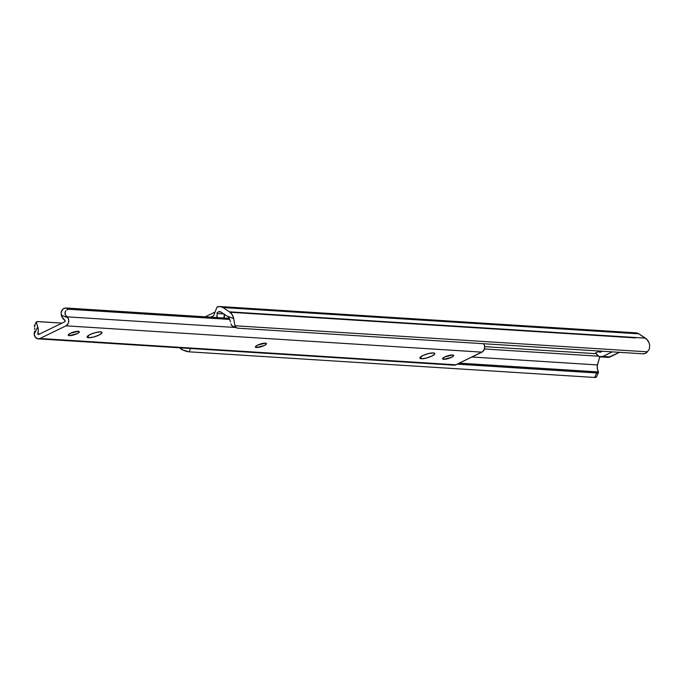 <?xml version="1.0" encoding="UTF-8"?>
<svg xmlns="http://www.w3.org/2000/svg" width="684" height="684" viewBox="0 0 684 684"><rect width="100%" height="100%" fill="white"/><g stroke="black" fill="none" stroke-linecap="round" stroke-linejoin="round"><path stroke-width="1.03" d="M205.26 316.82L214.793 312.186L205.26 316.82M598.748 351.465L599.577 351.063L598.748 351.465L599.971 352.414L598.748 351.465L595.148 353.209L598.748 351.465L601.569 351.636L598.748 351.465M220.889 312.024L218.393 311.87A3.634 2.975 93.6 0 1 219.658 311.613A3.634 2.975 93.6 0 1 220.898 312.032L218.393 311.87L220.308 311.742L226.806 315.923L220.898 312.032M484.682 346.643L596.26 353.696L484.682 346.643M595.901 353.26L595.148 353.209A1.086 0.889 93.6 0 1 596.251 353.671L599.081 356.569L602.826 356.45A6.541 5.361 93.6 0 1 600.543 356.92A6.541 5.361 93.6 0 1 596.251 353.671L595.148 353.209L595.901 353.26M649.415 348.831L647.38 351.841A9.08 5.027 -68.1 0 1 643.276 353.825L237.741 328.175A9.08 5.027 -68.1 0 1 236.844 327.978A9.08 5.027 -68.1 0 1 234.903 325.755L236.048 327.491L237.741 328.175L643.276 353.825L645.294 353.372L647.38 351.841L234.903 325.755L233.748 318.71L226.806 315.923L233.748 318.71L232.209 314.7L229.456 311.827A10.85 8.892 93.6 0 1 233.748 318.71L234.903 325.755L647.38 351.841L649.415 348.831L649.68 345.01A10.85 8.892 -86.4 0 0 645.38 338.135L229.456 311.827L222.958 307.543L229.456 311.827L645.38 338.135L638.882 333.852L222.958 307.543L219.992 306.535L216.931 307.15A8.721 7.139 93.6 0 1 219.983 306.535A8.721 7.139 93.6 0 1 222.958 307.543L638.882 333.852A8.721 7.139 -86.4 0 0 635.915 332.834L632.862 333.459L625.586 332.997M233.808 326.601L232.047 325.849L230.901 323.959A9.08 5.027 111.9 0 0 232.919 326.405L236.844 327.978M230.457 321.925L229.85 319.779L230.457 321.925M229.405 318.727L229.85 319.779L229.405 318.727M228.182 316.957L228.849 317.769L228.182 316.957M598.346 356.184L484.443 348.977L598.346 356.184M471.926 356.997L597.414 364.931L599.757 356.8L597.183 366.06L597.406 369.369L598.44 371.934L459.297 363.136L598.474 372.019L597.209 368.325L597.414 364.931L471.926 356.997M459.161 363.204L598.474 372.019L459.161 363.204M457.194 364.162L596.679 372.985L598.466 372.472A9.08 2.206 -155.4 0 1 596.679 372.985L457.194 364.162M179.422 347.797L183.962 350.507A9.08 2.206 24.6 0 0 189.092 351.824L190.614 348.507L189.092 351.824L594.627 377.465L596.679 372.985L594.627 377.465L189.092 351.824L182.149 349.789L179.063 347.387M596.388 377.012L594.627 377.465A9.08 2.206 24.6 0 0 596.405 376.978L598.457 372.498A9.08 2.206 -155.4 0 0 598.474 372.019M606.357 357.031L607.281 357.313M608.238 357.381L619.55 352.328L610.111 356.911L602.826 356.45L610.111 356.911A6.541 5.361 -86.4 0 1 607.819 357.381L600.543 356.92M649.732 345.309L649.082 342.906L646.884 339.392L638.882 333.852L635.923 332.834L219.983 306.535M216.537 318.034L217.632 312.237A1.086 0.889 93.6 0 0 217.076 313.503A6.541 5.361 93.6 0 1 216.734 317.547M216.931 307.15L213.647 315.726L210.681 317.162L213.647 315.726L216.931 307.15M223.779 313.93L217.076 313.503L223.779 313.93M224.019 318.009A6.541 5.361 -86.4 0 0 224.412 314.341M223.822 318.496L224.352 313.965M602.399 351.243L599.971 352.414L602.399 351.243M612.274 351.867L602.826 356.45L612.274 351.867M69.306 335.647L68.862 334.211L69.306 335.647L68.263 334.861L70.443 333.27L78.233 331.312A5.814 1.402 -17.2 0 1 79.327 331.757A5.814 1.402 -17.2 0 1 75.719 334.288A5.814 1.402 -17.2 0 1 69.306 335.647A5.814 1.402 -17.2 0 1 68.22 335.194A5.814 1.402 -17.2 0 1 71.82 332.672A5.814 1.402 -17.2 0 1 78.233 331.312L79.284 332.091L77.095 333.689L69.306 335.647M256.474 347.489L256.03 346.044L256.474 347.489L255.431 346.702L257.611 345.104L265.401 343.146A5.814 1.402 -17.2 0 1 266.495 343.599A5.814 1.402 -17.2 0 1 262.887 346.121A5.814 1.402 -17.2 0 1 256.474 347.489A5.814 1.402 -17.2 0 1 255.388 347.036A5.814 1.402 -17.2 0 1 258.988 344.505A5.814 1.402 -17.2 0 1 265.401 343.146L266.452 343.932L264.263 345.523L256.474 347.489M443.642 359.322L443.198 357.886L443.642 359.322L442.599 358.536L444.78 356.945L452.569 354.979A5.814 1.402 -17.2 0 1 453.663 355.432A5.814 1.402 -17.2 0 1 450.055 357.963A5.814 1.402 -17.2 0 1 443.642 359.322A5.814 1.402 -17.2 0 1 442.557 358.869A5.814 1.402 -17.2 0 1 446.156 356.347A5.814 1.402 -17.2 0 1 452.569 354.979L453.62 355.766L451.431 357.364L443.642 359.322M421.31 358.749L420.711 356.817L421.31 358.749L420.062 358.425L419.908 357.698L422.84 355.552L428.389 353.577L433.314 352.918A7.815 1.89 -17.2 0 1 434.776 353.525A7.815 1.89 -17.2 0 1 429.928 356.92A7.815 1.89 -17.2 0 1 421.31 358.749A7.815 1.89 -17.2 0 1 419.848 358.151A7.815 1.89 -17.2 0 1 424.696 354.748A7.815 1.89 -17.2 0 1 433.314 352.918L434.562 353.252L434.716 353.979L431.784 356.125L426.235 358.1L421.31 358.749M88.569 337.708L87.971 335.776L88.569 337.708L87.313 337.383L87.159 336.656L90.091 334.51L95.649 332.535L100.565 331.877A7.815 1.89 -17.2 0 1 102.027 332.484A7.815 1.89 -17.2 0 1 97.188 335.878A7.815 1.89 -17.2 0 1 88.569 337.708A7.815 1.89 -17.2 0 1 87.107 337.101A7.815 1.89 -17.2 0 1 91.947 333.707A7.815 1.89 -17.2 0 1 100.565 331.877L101.822 332.21L101.967 332.928L99.035 335.075L93.486 337.058L88.569 337.708M34.2 333.493L34.285 332.817L34.2 333.493M38.124 338.862L454.056 365.171A5.198 4.258 -86.4 0 0 455.877 364.803L481.929 352.14L66.006 325.832L68.22 323.464L68.768 321.147L68.417 318.804L67.152 316.846L235.647 327.499L67.152 316.846L67.913 317.778A5.198 4.258 93.6 0 1 66.006 325.832L39.946 338.494A5.198 4.258 93.6 0 1 38.124 338.862A5.198 4.258 93.6 0 1 34.2 334.168L35.38 337.374L37.996 338.854L39.946 338.494L455.877 364.803L39.946 338.494L66.006 325.832L481.929 352.14A5.198 4.258 -86.4 0 0 483.844 344.086L483.477 343.582M34.696 331.201L34.285 332.817L34.696 331.201M34.653 328.038L34.781 329.551L34.653 328.038M34.397 326.037L34.456 326.832L35.055 325.422M37.697 321.574L62.022 323.113L36.962 321.591L36.261 322.557L37.74 326.772A10.123 8.293 93.6 0 1 37.765 333.783L39.817 333.912L37.765 333.783L38.27 330.261L37.74 326.772L34.2 334.168L37.74 326.772L36.243 322.044L37.697 321.574M38.697 334.45A0.838 0.684 93.6 0 1 37.765 333.783L38.697 334.45L64.749 321.788L38.697 334.45M65.074 320.505A0.838 0.684 93.6 0 1 64.749 321.788L65.074 320.505A10.123 8.293 93.6 0 1 61.321 315.315L61.141 312.109L62.056 310.023L63.809 308.45L65.647 307.988L229.2 318.334L65.647 307.988L69.067 309.271L229.721 319.428L69.067 309.271L65.647 307.988L62.877 309.1L61.073 312.494L61.953 316.906L65.074 320.505M68.049 309.382L66.964 309.861L68.049 309.382M65.963 310.69L65.228 311.87L65.963 310.69M64.954 313.289L65.228 311.87L65.236 314.734L64.954 313.289M66.023 315.965L65.236 314.734L67.152 316.846L66.023 315.965M453.928 365.162L455.877 364.803L482.81 351.559L484.537 348.643L484.631 346.249L483.844 344.086M67.913 317.778L61.321 315.315L67.913 317.778M230.063 312.263L635.59 337.913M34.456 325.755L36.286 321.95"/></g></svg>
